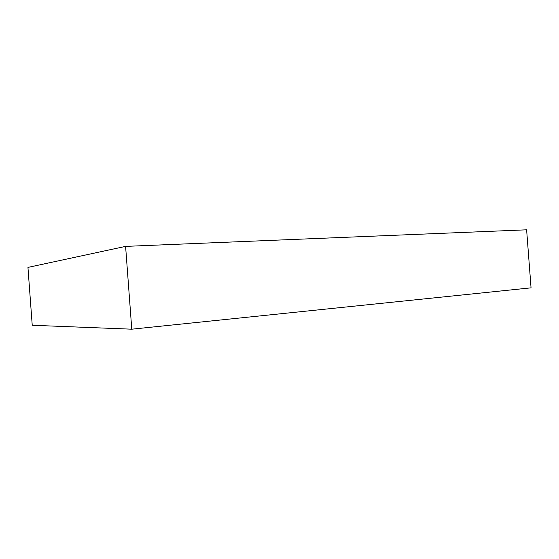 <?xml version="1.0" encoding="UTF-8"?>
<svg xmlns="http://www.w3.org/2000/svg" width="559" height="559" viewBox="0 0 559 559"><rect width="100%" height="100%" fill="white"/><g stroke="black" fill="none" stroke-linecap="round" stroke-linejoin="round"><path stroke-width="0.84" d="M131.77 329.188L32.233 325.268L27.95 267.398L125.6 246.379L526.62 229.812L531.05 287.836L131.77 329.188L125.6 246.379"/></g></svg>
